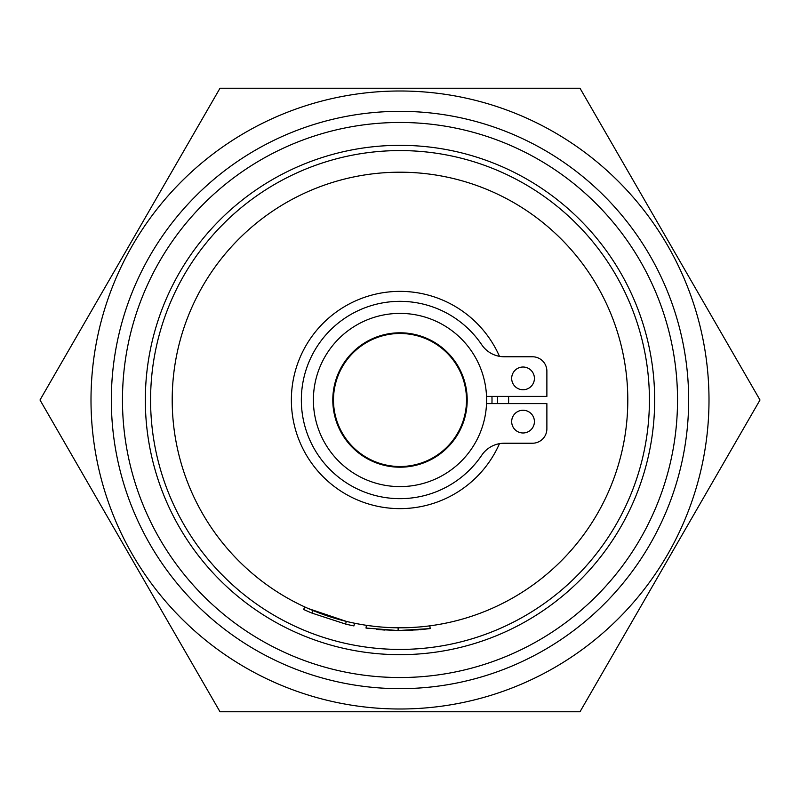 <?xml version="1.0" encoding="UTF-8"?>
<svg xmlns="http://www.w3.org/2000/svg" width="800" height="800" viewBox="0 0 800 800"><rect width="100%" height="100%" fill="white"/><g stroke="black" fill="none" stroke-linecap="round" stroke-linejoin="round"><path stroke-width="1.2" d="M122.47 400A277.53 277.53 0 0 1 400 122.47A277.53 277.53 0 0 1 677.53 400A277.53 277.53 0 0 1 400 677.53A277.53 277.53 0 0 1 122.47 400M400 111.34A288.66 288.66 0 0 0 111.34 400A288.66 288.66 0 0 0 400 688.66A288.66 288.66 0 0 0 688.66 400A288.66 288.66 0 0 0 400 111.34M654.67 400A254.67 254.67 0 0 1 400 654.67A254.67 254.67 0 0 1 145.33 400A254.67 254.67 0 0 1 400 145.33A254.67 254.67 0 0 1 654.67 400M709 400A309 309 0 0 1 400 709A309 309 0 0 1 91 400A309 309 0 0 1 400 91A309 309 0 0 1 709 400M40 400L220 711.77L580 711.77L760 400L580 88.23L220 88.23L40 400M351.72 328.1A86.6 86.6 0 0 1 471.9 351.72A86.6 86.6 0 0 1 448.28 471.9A86.6 86.6 0 0 1 328.1 448.28A86.6 86.6 0 0 1 351.72 328.1M362.54 344.21A67.2 67.2 0 0 0 344.21 437.46A67.2 67.2 0 0 0 437.46 455.79A67.2 67.2 0 0 0 455.79 362.54A67.2 67.2 0 0 0 362.54 344.21M333.49 400A66.51 66.51 0 0 1 400 333.49A66.51 66.51 0 0 1 466.51 400A66.51 66.51 0 0 1 400 466.51A66.51 66.51 0 0 1 333.49 400M308.46 608.6L346.28 621.37L345.62 624.07L311.99 613.11L313.05 610.55M388.25 627.5L388.89 627.53M400 649.42A249.42 249.42 0 0 1 150.58 400A249.42 249.42 0 0 1 400 150.58A249.42 249.42 0 0 1 649.42 400A249.42 249.42 0 0 1 400 649.42M497.48 396.4A97.55 97.55 0 0 1 497.48 403.6M420 629.7L430.19 628.59L398.11 630.56L366.01 628.05L366.42 625.31L374.36 626.35M418.33 629.84L398.11 630.56L398.13 627.79L400 627.8A227.8 227.8 0 0 1 172.2 400A227.8 227.8 0 0 1 400 172.2A227.8 227.8 0 0 1 627.8 400A227.8 227.8 0 0 1 400 627.8M499.47 356.34A108.63 108.63 0 0 0 291.37 400A108.63 108.63 0 0 0 499.47 443.66M411.68 627.5L419.68 626.95M508.57 403.6A108.63 108.63 0 0 0 508.57 396.4M345.62 624.07A230.57 230.57 0 0 0 353.93 625.92L354.49 623.21M311.99 613.11A230.57 230.57 0 0 1 303.62 609.46L304.78 606.94M430.19 628.59L429.83 625.84L433.58 625.31M366.01 628.05L368.05 628.35M411.54 630.28L412.78 630.22M384.71 630.06L376.52 629.37M377.86 629.51L398.16 630.56M523.04 432.98A11.36 11.36 0 0 1 511.68 421.62A11.36 11.36 0 0 1 523.04 410.25A11.36 11.36 0 0 1 534.41 421.62A11.36 11.36 0 0 1 523.04 432.98M523.04 389.75A11.36 11.36 0 0 1 511.68 378.38A11.36 11.36 0 0 1 523.04 367.02A11.36 11.36 0 0 1 534.41 378.38A11.36 11.36 0 0 1 523.04 389.75M486.53 403.6L546.88 403.6L546.88 428.82A14.41 14.41 0 0 1 532.47 443.23L504.28 443.23A27.16 27.16 0 0 0 481.77 455.2A98.66 98.66 0 0 1 301.34 400A98.66 98.66 0 0 1 481.77 344.8A27.16 27.16 0 0 0 504.28 356.77L532.47 356.77A14.41 14.41 0 0 1 546.88 371.18L546.88 396.4L486.53 396.4M491.94 396.4A92.01 92.01 0 0 1 491.94 403.6M428.44 339.88A8.66 8.66 0 0 0 427.88 338.85M460.12 428.44A8.66 8.66 0 0 0 461.15 427.88M371.56 460.12A8.66 8.66 0 0 0 372.12 461.15M339.88 371.56A8.66 8.66 0 0 0 338.85 372.12M417.94 335.24A8.66 8.66 0 0 0 416.86 335.66A8.66 8.66 0 0 1 417.94 335.24M464.76 417.94A8.66 8.66 0 0 0 464.34 416.86M382.06 464.76A8.66 8.66 0 0 0 383.14 464.34M335.24 382.06A8.66 8.66 0 0 0 335.66 383.14A8.66 8.66 0 0 1 335.24 382.06M488.26 610.01L492.56 608.15M445.29 623.25L440.65 624.14M387.77 627.47L389.11 627.54"/></g></svg>

